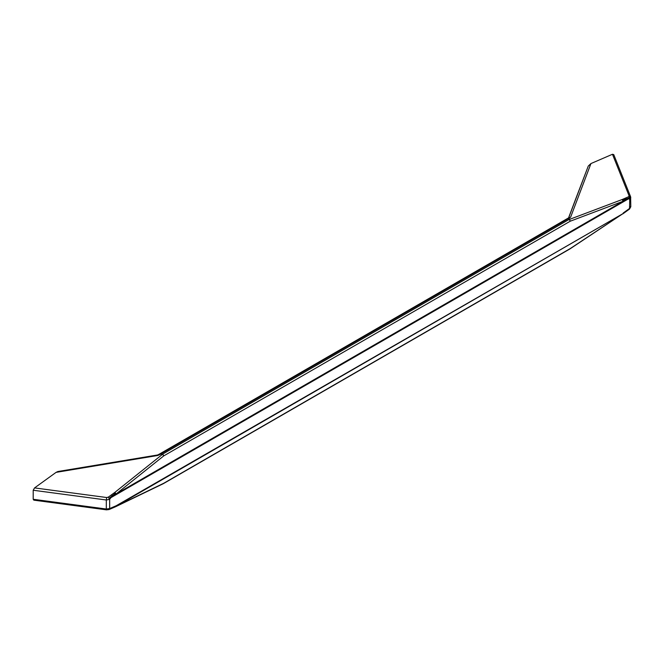 <?xml version="1.0" encoding="UTF-8"?>
<svg xmlns="http://www.w3.org/2000/svg" width="664" height="664" viewBox="0 0 664 664"><rect width="100%" height="100%" fill="white"/><g stroke="black" fill="none" stroke-linecap="round" stroke-linejoin="round"><path stroke-width="1" d="M628.459 198.876L626.584 198.818L625.77 200.088L628.393 198.901L629.746 199.075L630.617 196.776L613.752 154.596L612.465 154.264L590.952 163.56L588.279 166.042L568.641 217.9L567.654 218.381M588.221 166.207L576.385 197.15M630.617 196.776L630.8 206.736L629.514 209.069L629.746 199.075L628.393 198.901L629.746 199.075L629.505 197.748L628.667 196.71L622.118 199.54L623.106 201.258L625.77 200.088M628.393 198.901L111.012 497.61L109.66 499.345L108.24 497.17L114.789 492.447L116.109 493.974L110.954 497.651M567.288 218.788L570.625 217.186L590.952 163.56M567.786 218.332L159.709 453.902M568.832 218.481L569.239 219.502A1.917 1.527 158.2 0 0 568.965 219.518L568.558 218.506L160.721 453.969L162.414 454.375L159.451 454.251L160.721 453.969L157.907 455.462L56.075 472.37L34.561 487.916L33.2 490.248L33.2 499.278L33.856 500.166L106.489 509.844L109.062 509.545L115.636 506.707L116.208 505.736L109.66 508.566L109.66 499.345L106.315 499.992L106.68 497.527L34.561 487.916M629.505 197.748L626.584 198.818L625.438 198.154M626.584 198.818L622.749 200.271M569.978 248.9A1.917 0.896 -123.5 0 0 570.019 248.867A1.917 0.896 -123.5 0 0 570.218 248.585A1.917 1.104 60 0 1 569.919 248.934A1.917 1.917 0 0 0 570.019 248.867L623.106 213.551L570.218 248.585L163.734 483.267A1.917 1.104 60 0 1 163.435 483.616A1.917 1.104 60 0 1 163.377 483.641M623.139 213.534L116.208 505.736M568.625 217.908L570.625 217.186M568.118 218.298L568.691 218.489M160.688 454.051L159.891 453.852M111.56 494.838L112.199 495.8L115.553 493.095M110.822 497.768L112.199 495.8L109.187 498.149M112.199 495.8L113.585 495.8M159.667 453.927L157.625 454.973L57.859 471.523L56.075 472.37M115.66 506.69L163.311 483.683A1.917 1.295 -115.8 0 0 163.734 483.267L116.075 506.283M108.24 509.487L109.66 508.566L106.315 509.022L106.315 499.992L33.2 490.248M622.118 199.54L569.239 219.502A1.917 1.179 69.3 0 1 570.218 221.22A1.917 1.104 60 0 0 568.965 219.518L162.481 454.201A1.917 1.104 60 0 1 163.734 455.902L116.109 493.974L623.106 201.258L570.218 221.22L163.734 455.902A1.917 1.013 51.4 0 0 162.414 454.375L114.789 492.447M623.106 213.551L116.109 506.267M630.709 206.263L629.746 208.297L623.206 213.028M628.667 196.71L629.115 195.905L612.465 154.264M630.8 197.698L629.115 195.905M569.737 218.041L568.185 218.356M33.2 499.278L106.315 509.022L106.68 509.653M108.24 497.17L106.68 497.527M159.667 454.798L158.455 454.906M568.542 217.941L576.36 197.191M629.514 209.069L622.948 213.808M163.311 483.683A1.917 1.917 0 0 0 163.435 483.616L569.919 248.934"/></g></svg>
